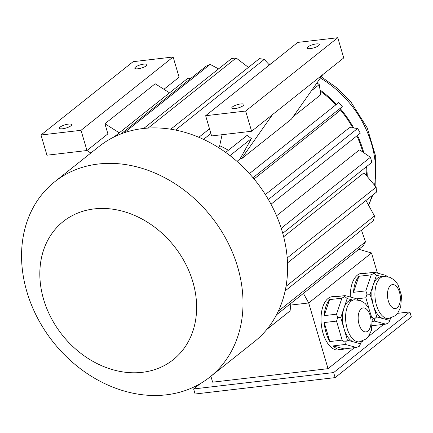<?xml version="1.0" encoding="UTF-8"?>
<svg xmlns="http://www.w3.org/2000/svg" width="433" height="433" viewBox="0 0 433 433"><rect width="100%" height="100%" fill="white"/><g stroke="black" fill="none" stroke-linecap="round" stroke-linejoin="round"><path stroke-width="0.65" d="M397.575 313.346L409.862 311.912L411.35 316.961L335.137 377.614L195.11 394.008L193.627 388.953L200.344 383.606M359.374 341.837L365.863 339.099L368.423 336.463L371.362 330.541L372.261 319.099L368.678 307.917L365.171 303.506L360.673 300.632L354.448 299.782A21.174 11.123 -96.7 0 0 345.864 322.103A21.174 11.123 -96.7 0 0 359.374 341.837L356.294 342.2A21.174 11.123 -96.7 0 1 353.956 342.01L360.489 343.791L361.274 341.464M347.423 340.23L353.956 342.01A21.174 11.123 -96.7 0 1 344.094 328.918L347.423 340.23L345.031 342.314L345.41 344.457L333.101 345.902L344.083 348.89A26.857 14.11 -96.7 0 1 341.567 349.642A26.857 14.11 -96.7 0 1 333.101 345.902M340.766 317.611L344.094 328.918A21.174 11.123 -96.7 0 1 343.97 308.08L340.766 317.611L337.713 317.465L336.544 321.107L324.236 322.547L329.827 341.556A26.857 14.11 -96.7 0 1 324.236 322.547M352.527 300.004L347.174 298.548L343.97 308.08A21.174 11.123 -96.7 0 1 351.369 300.139L354.448 299.782M347.174 298.548L344.755 296.524L341.891 298.18L336.501 314.196L324.193 315.635A26.857 14.11 -96.7 0 1 329.578 299.62L324.193 315.635M341.891 298.18L329.578 299.62M336.501 314.196L337.713 317.465M336.544 321.107L342.14 340.116L329.827 341.556M342.14 340.116L345.031 342.314M358.313 299.928L356.099 298.602L345.117 295.609L332.809 297.049A26.857 14.11 -96.7 0 1 335.326 296.296A26.857 14.11 -96.7 0 1 337.94 296.448M345.117 295.609L344.755 296.524M344.083 348.89L356.391 347.45L359.385 346.227L360.489 343.791M356.391 347.45L345.41 344.457M381.841 276.676L376.488 275.22L373.284 284.752A21.174 11.123 -96.7 0 1 380.683 276.811L383.762 276.454A21.174 11.123 -96.7 0 0 375.178 298.775A21.174 11.123 -96.7 0 0 388.682 318.509L385.608 318.872A21.174 11.123 -96.7 0 1 383.27 318.683L389.803 320.463L390.588 318.136M376.737 316.902L383.27 318.683A21.174 11.123 -96.7 0 1 373.408 305.59L376.737 316.902L374.339 318.986L374.724 321.129L372.44 321.4M387.627 276.6L385.413 275.274L374.431 272.281L362.123 273.721A26.857 14.11 -96.7 0 1 364.635 272.969A26.857 14.11 -96.7 0 1 367.254 273.12M374.431 272.281L374.069 273.196L376.488 275.22M353.507 292.307L365.815 290.868L371.2 274.852L358.892 276.292L353.507 292.307A26.857 14.11 -96.7 0 1 358.892 276.292M374.069 273.196L371.2 274.852M365.815 290.868L367.027 294.137L365.858 297.78L356.565 298.867M370.08 294.283L373.408 305.59A21.174 11.123 -96.7 0 1 373.284 284.752L370.08 294.283L367.027 294.137M369.019 308.523L365.858 297.78M371.996 317.265L374.339 318.986M372.353 325.28L373.392 325.562A26.857 14.11 -96.7 0 1 372.283 326.011M374.724 321.129L385.706 324.122L373.392 325.562M385.706 324.122L388.699 322.899L389.803 320.463M358.854 249.284L371.514 252.98L377.435 273.099M390.685 318.109L390.853 318.683L390.236 319.17M210.893 376.266L212.635 382.177L328.041 368.672L308.702 302.965L290.722 305.07M341.567 349.642L338.492 350.005A26.857 14.11 -96.7 0 1 321.356 324.972A26.857 14.11 -96.7 0 1 332.246 296.659L335.326 296.296M350.34 297.033A26.857 14.11 -96.7 0 1 361.56 273.331L364.635 272.969M383.725 324.355L368.288 336.641M363.016 340.836L360.927 342.498M354.41 347.683L328.041 368.672M371.514 252.98L308.702 302.965L303.425 293.395M366.421 175.533A94.675 76.587 -128.5 0 0 365.815 167.192M362.805 152.032A94.675 76.587 -128.5 0 0 356.868 135.892M352.814 127.919A94.675 76.587 -128.5 0 0 340.111 109.603M335.846 104.835A94.675 76.587 -128.5 0 0 320.22 91.038M218.302 147.442L220.191 145.943M236.986 161.39L240.564 158.543M293.136 116.704L320.36 95.038L320.734 94.378L319.235 84.587L311.322 90.887M254.057 178.986L338.054 112.142L342.308 106.659L253.007 177.725M265.364 194.574L349.144 127.903L349.821 127.6L357.636 128.444A122.896 99.417 -128.5 0 1 360.267 133.185L270.998 204.224M276.557 215.791L359.109 150.094L359.883 150.002L370.404 157.298A122.896 99.417 -128.5 0 1 371.893 162.353L282.744 233.3M283.669 236.764L363.677 173.092L364.489 173.222L376.153 187.153A122.896 99.417 51.5 0 1 376.391 192.176L287.507 262.912M248.428 67.391L236.158 58.017A122.896 99.417 -128.5 0 0 231.541 58.558L143.696 128.471M148.108 128.092L236.158 58.017M249.413 173.617L338.709 102.556A122.896 99.417 51.5 0 1 342.308 106.659M268.357 199.494L357.636 128.444M281.228 228.267L370.404 157.298M287.203 257.938L376.153 187.153M285.141 290.906L373.457 220.624A122.896 99.417 51.5 0 0 374.48 215.975L365.961 200.474M286.024 286.365L374.48 215.975M276.503 314.823L363.292 245.755A122.896 99.417 -128.5 0 0 365.501 241.798L361.463 230.172M278.311 311.192L365.501 241.798M225.69 152.405L247.081 135.383A122.896 99.417 51.5 0 1 251.394 138.576L240.331 158.364A95.585 77.323 51.5 0 1 241.219 159.063L291.469 119.07L322.796 74.6L251.605 131.253L211.596 135.935L205.648 115.719L297.774 42.402L337.783 37.72L245.657 111.037L205.648 115.719M229.988 155.615L251.394 138.576M190.211 78.849L188.041 78.102L114.106 136.936M121.023 133.911L206.081 66.222A122.896 99.417 -128.5 0 1 210.151 64.393L124.282 132.731M218.573 68.885L210.151 64.393M170.754 129.207L259.443 58.623A122.896 99.417 -128.5 0 1 264.287 59.408L175.517 130.057M269.38 64.999L264.287 59.408M198.828 137.288L209.496 128.796M203.526 139.377L210.887 133.521M222.097 134.706L219.683 145.704A95.585 77.323 51.5 0 1 228.38 150.262M266.825 329.432L288.562 312.133A122.896 99.417 -128.5 0 0 290.105 310.872L290.9 303.365M266.901 329.34L290.105 310.872M169.536 92.824L155.176 83.764L104.927 123.751L107.898 133.862L86.963 150.527L81.014 130.306L173.14 56.994L133.131 61.675L41.005 134.993L81.014 130.306M119.286 132.817L104.927 123.751M86.892 150.532L90.843 153.028M363.785 152.708A95.585 77.323 -128.5 0 0 363.168 150.527A95.585 77.323 -128.5 0 0 357.469 135.41M353.712 128.016A95.585 77.323 -128.5 0 0 340.565 108.997M336.425 104.369A95.585 77.323 -128.5 0 0 320.063 89.994M367.249 176.518A95.585 77.323 -128.5 0 0 366.54 166.613M163.918 89.279L179.089 77.209L173.14 56.994M41.005 134.993L46.953 155.209L86.963 150.527M70.92 125.803A6.371 1.683 -16.4 0 0 71.651 124.634A6.371 1.683 -16.4 0 0 66.817 124.379A6.371 1.683 -16.4 0 0 60.149 127.064A6.371 1.683 -16.4 0 0 59.424 128.233A6.371 1.683 -16.4 0 0 64.257 128.493A6.371 1.683 -16.4 0 0 70.92 125.803M146.3 65.816A6.371 1.683 -16.4 0 0 147.025 64.652A6.371 1.683 -16.4 0 0 142.197 64.393A6.371 1.683 -16.4 0 0 135.529 67.077A6.371 1.683 -16.4 0 0 134.798 68.246A6.371 1.683 -16.4 0 0 139.632 68.506A6.371 1.683 -16.4 0 0 146.3 65.816M316.961 82.876A122.896 99.417 51.5 0 1 319.235 84.587M322.796 74.6L343.732 57.935L337.783 37.72M251.605 131.253L245.657 111.037M243.259 105.63A6.371 1.683 -16.4 0 0 243.985 104.461A6.371 1.683 -16.4 0 0 237.398 104.651A6.371 1.683 -16.4 0 0 231.763 108.061A6.371 1.683 -16.4 0 0 236.591 108.32A6.371 1.683 -16.4 0 0 243.259 105.63M318.634 45.649A6.371 1.683 -16.4 0 0 319.365 44.48A6.371 1.683 -16.4 0 0 312.778 44.664A6.371 1.683 -16.4 0 0 307.138 48.074A6.371 1.683 -16.4 0 0 311.971 48.334A6.371 1.683 -16.4 0 0 318.634 45.649M241.219 159.063L272.541 114.588M166.256 394.836A124.72 100.889 -128.5 0 0 209.951 377.019A124.72 100.889 -128.5 0 0 211.234 216.608A124.72 100.889 -128.5 0 0 54.628 181.844A124.72 100.889 -128.5 0 0 37.563 318.055A124.72 100.889 -128.5 0 0 166.256 394.836M209.951 377.019L254.523 341.55A124.72 100.889 -128.5 0 0 282.262 231.623A124.72 100.889 -128.5 0 0 99.2 146.376L54.628 181.844M142.284 372.326A88.305 71.434 -128.5 0 0 170.84 242.199A88.305 71.434 -128.5 0 0 41.579 257.326A88.305 71.434 -128.5 0 0 142.284 372.326M409.862 311.912L333.648 372.564L193.627 388.953M333.648 372.564L335.137 377.614M368.445 204.993A95.585 77.323 -128.5 0 0 372.088 195.602M374.529 185.216A95.585 77.323 -128.5 0 0 320.377 78.032M270.084 64.441A95.585 77.323 -128.5 0 0 268.925 64.501M397.202 307.749A12.07 6.338 -96.7 0 1 387.465 294.824A12.07 6.338 -96.7 0 1 397.083 287.171A12.07 6.338 -96.7 0 1 397.202 307.749M367.893 331.077A12.07 6.338 -96.7 0 1 358.151 318.152A12.07 6.338 -96.7 0 1 367.769 310.499A12.07 6.338 -96.7 0 1 367.893 331.077M368.618 205.312L372.797 195.039M375.13 185.93L375.72 156.573L367.276 127.962L350.947 102.02L337.085 88.029L321.243 76.803M270.825 63.851L268.482 64.014M388.682 318.509L395.177 315.771L397.738 313.135L400.677 307.214L401.57 295.771L397.987 284.589L394.485 280.178L389.987 277.304L383.762 276.454"/></g></svg>
